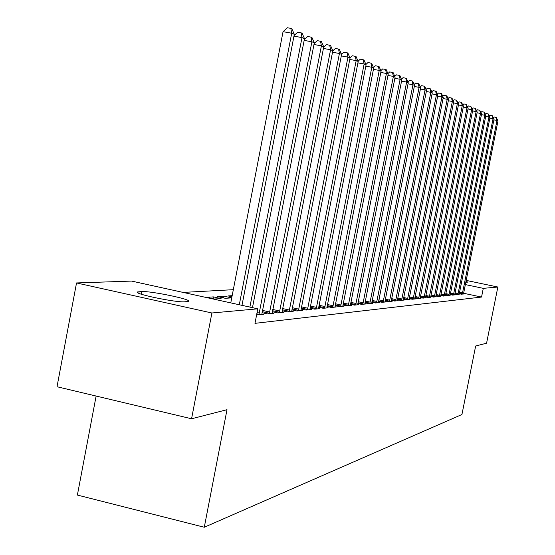 <?xml version="1.0" encoding="UTF-8"?>
<svg xmlns="http://www.w3.org/2000/svg" width="555" height="555" viewBox="0 0 555 555"><rect width="100%" height="100%" fill="white"/><g stroke="black" fill="none" stroke-linecap="round" stroke-linejoin="round"><path stroke-width="0.83" d="M233.322 289.682L183.129 292.416M96.126 396.048L77.381 495.067L204.289 527.25L461.933 414.509L475.656 346.008L486.575 343.205L497.849 287.025L483.287 288.35L465.312 284.576M204.289 527.25L227.002 409.694L191.565 418.775L57.012 386.738L76.528 282.953L131.584 281.087L257.777 308.823L211.899 312.985L76.528 282.953M454.774 294.164L457.188 294.67L459.158 294.261M445.533 295.066L448.072 295.6L450.14 295.163M435.814 296.009L438.485 296.578L440.656 296.12M425.574 297.001L428.391 297.605L430.68 297.119M414.779 298.049L417.748 298.687L421.002 298.354L420.163 298.174M403.367 299.152L406.51 299.825L409.951 299.478L409.056 299.284M391.303 300.324L394.626 301.032L398.261 300.664L397.325 300.463M378.51 301.559L382.041 302.315L385.898 301.92L384.892 301.705M364.94 302.863L368.687 303.675L372.78 303.259L371.718 303.03M350.503 304.251L354.499 305.118L358.849 304.674L357.718 304.431M335.123 305.729L339.382 306.651L344.017 306.18L342.81 305.916M318.702 307.303L323.253 308.289L328.206 307.789L326.916 307.512M301.129 308.982L306.006 310.044L311.306 309.51L309.919 309.204L309.884 309.648M217.671 296.613L225.358 298.299L231.65 297.868L224.033 296.203L217.671 296.613M279.366 312.756L330.586 49.735L332.827 50.685L282.287 310.772L287.518 311.924L293.2 311.348L291.715 311.022M262.015 312.708L267.649 313.943L273.761 313.325L272.165 312.971M257.777 308.823L254.967 323.35L481.546 297.057L463.578 293.269M256.604 314.893L263.493 314.366L261.835 314.005M272.339 311.723L277.764 312.916L283.661 312.319L282.12 311.979M206.751 297.313L214.57 299.034L221.091 298.59L213.349 296.89L206.751 297.313M291.875 309.863L296.925 310.966L302.413 310.411L300.976 310.099L300.942 310.557M232.163 295.676L228.209 295.933L231.962 296.752M310.072 308.129L314.775 309.156L319.895 308.635L318.563 308.344L318.528 308.774M327.055 306.506L331.453 307.456L336.24 306.971L334.991 306.7M342.941 304.979L347.062 305.874L351.551 305.416L350.378 305.16M357.836 303.55L361.7 304.383L365.918 303.953L364.822 303.717M371.829 302.197L375.464 302.981L379.433 302.579L378.406 302.357M385.004 300.928L388.424 301.663L392.17 301.282L391.199 301.074M397.422 299.728L400.654 300.421L404.186 300.061L403.27 299.866M409.153 298.597L412.205 299.249L415.549 298.909L414.682 298.722M420.246 297.522L423.139 298.139L425.491 297.64M430.763 296.502L433.504 297.085L435.731 296.613M440.739 295.531L443.341 296.079L445.457 295.635M450.216 294.608L452.686 295.128L454.705 294.705M459.228 293.727L461.587 294.226L463.501 293.824M465.957 281.316L467.99 282.141L465.784 282.183M466.144 280.393L497.849 287.025M191.565 418.775L211.899 312.985M481.546 297.057L483.287 288.35M184.787 301.802C176.206 302.766 131.84 293.463 137.647 291.93L141.636 291.576C150.835 290.813 193.577 299.79 188.402 301.407L184.787 301.802M213.002 298.687L213.349 296.89M223.7 297.938L224.033 296.203M239.295 304.757L291.701 33.217L294.317 34.32L241.98 305.347M230.776 302.884L283.05 31.67L291.701 33.217L290.806 28.367L291.854 28.818L294.317 34.32M283.05 31.67L287.351 27.75L290.806 28.367M249.889 307.088L301.989 37.587L304.501 38.656L252.47 307.65M294.081 35.527L297.695 32.218L301.094 32.821L301.989 37.587L293.963 36.151M301.094 32.821L302.1 33.258L304.501 38.656M258.873 314.838L311.889 41.791L314.303 42.818L261.793 314.539M304.32 39.578L307.657 36.519L310.987 37.116L311.889 41.791L304.161 40.404M310.987 37.116L311.959 37.532L314.303 42.818M269.314 313.776L321.407 45.836L323.738 46.828L272.123 313.492M314.172 43.477L317.238 40.654L320.512 41.243L321.407 45.836L313.977 44.504M320.512 41.243L321.449 41.646L323.738 46.828M282.287 310.772L282.079 312.479M323.655 47.237L326.472 44.643L329.691 45.219L330.586 49.735L323.419 48.445M329.691 45.219L330.593 45.607L332.827 50.685M289.065 311.771L339.424 53.495L341.589 54.411L291.68 311.501M332.792 50.873L335.366 48.479L338.536 49.048L339.424 53.495L332.521 52.246M338.536 49.048L339.403 49.43L341.589 54.411M298.417 310.821L347.957 57.116L350.038 58.004L300.976 310.099M341.582 54.39L343.954 52.184L347.069 52.746L347.957 57.116L341.297 55.916M347.069 52.746L347.902 53.114L350.038 58.004M307.442 309.898L356.185 60.613L358.197 61.473L309.926 309.197M349.983 57.866L352.238 55.764L355.297 56.319L356.185 60.613L349.761 59.454M355.297 56.319L356.109 56.666L358.197 61.473M316.17 309.01L364.135 63.991L366.078 64.824L318.563 308.323M358.093 61.223L360.237 59.218L363.254 59.76L364.135 63.991L357.926 62.868M363.254 59.76L364.031 60.1L366.078 64.824M324.599 308.157L371.815 67.259L373.695 68.057L326.881 307.921M365.925 64.47L367.972 62.555L370.941 63.097L371.815 67.259L365.814 66.17M370.941 63.097L371.69 63.423L373.695 68.057M332.75 307.324L379.245 70.416L381.063 71.186L334.956 307.102M373.501 67.613L375.444 65.781L378.371 66.316L379.245 70.416L373.446 69.361M378.371 66.316L379.1 66.628L381.063 71.186M340.638 306.526L386.426 73.468L388.188 74.217L342.775 306.304M380.834 70.651L382.679 68.91L385.558 69.43L386.426 73.468L380.813 72.448M385.558 69.43L386.266 69.736L388.188 74.217M348.276 305.75L393.384 76.423L395.091 77.145L350.344 305.534M387.924 73.593L389.679 71.928L392.517 72.448L393.384 76.423L387.952 75.431M392.517 72.448L393.197 72.74L395.091 77.145M355.679 304.993L400.12 79.282L401.771 79.989L357.684 304.792M394.785 76.444L396.464 74.856L399.253 75.369L400.12 79.282L394.855 78.324M399.253 75.369L399.919 75.653L401.771 79.989M362.845 304.265L406.642 82.057L408.244 82.737L364.788 304.071M401.438 79.212L403.034 77.693L405.788 78.2L406.642 82.057L401.542 81.127M405.788 78.2L406.427 78.477L408.244 82.737M369.796 303.557L412.969 84.748L414.523 85.408L371.683 303.37M407.883 81.89L409.403 80.447L412.115 80.94L412.969 84.748L408.029 83.84M412.115 80.94L412.74 81.21L414.523 85.408M376.547 302.87L419.108 87.35L420.614 87.995L378.371 302.69M414.134 84.492L415.584 83.111L418.255 83.604L419.108 87.35L414.308 86.476M418.255 83.604L418.858 83.86L420.614 87.995M383.089 302.211L425.061 89.882L426.517 90.507L384.865 302.031M420.197 87.017L421.578 85.699L424.214 86.185L425.061 89.882L420.406 89.029M424.214 86.185L424.804 86.434L426.517 90.507M389.443 301.559L430.84 92.338L432.255 92.942L391.164 301.386M426.08 89.473L427.399 88.217L430 88.689L430.84 92.338L426.323 91.513M430 88.689L430.569 88.939L432.255 92.942M395.618 300.935L436.452 94.725L437.826 95.307L397.29 300.761M431.797 91.853L433.053 90.652L435.619 91.124L436.452 94.725L432.061 93.92M435.619 91.124L436.168 91.367L437.826 95.307M401.612 300.324L441.905 97.042L443.244 97.611L403.242 300.158M437.347 94.17L438.547 93.025L441.072 93.49L441.905 97.042L437.638 96.258M441.072 93.49L441.613 93.726L443.244 97.611M407.446 299.735L447.205 99.296L448.502 99.844L409.028 299.568M442.744 96.424L443.882 95.328L446.38 95.786L447.205 99.296L443.056 98.533M446.38 95.786L446.9 96.015L448.502 99.844M413.114 299.152L452.36 101.482L453.622 102.023L414.654 298.999M447.989 98.617L449.071 97.569L451.541 98.027L452.36 101.482L448.329 100.739M451.541 98.027L452.048 98.242L453.622 102.023M418.63 298.597L457.369 103.612L458.603 104.139L420.128 298.444M453.088 100.746L454.122 99.754L456.557 100.198L457.369 103.612L453.449 102.89M456.557 100.198L458.603 104.139M423.999 298.049L462.246 105.686L463.446 106.199L425.456 297.903M458.055 102.828L459.04 101.877L461.441 102.314L462.246 105.686L458.437 104.985M461.441 102.314L463.446 106.199M429.23 297.515L466.998 107.705L468.163 108.197L430.645 297.369M462.884 104.846L463.82 103.938L466.193 104.375L466.998 107.705L463.286 107.018M466.193 104.375L468.163 108.197M434.322 297.001L471.618 109.668L472.756 110.154L435.703 296.856M467.587 106.817L468.482 105.95L470.82 106.38L471.618 109.668L468.004 109.002M470.82 106.38L472.756 110.154M439.283 296.495L476.128 111.583L477.231 112.055L440.628 296.356M472.173 108.738L473.02 107.913L475.337 108.336L476.128 111.583L472.603 110.931M475.337 108.336L477.231 112.055M444.118 296.002L480.519 113.449L481.594 113.907L445.429 295.87M476.634 110.605L477.446 109.821L479.728 110.244L480.519 113.449L477.085 112.811M479.728 110.244L481.594 113.907M448.829 295.524L484.792 115.267L485.847 115.718L450.112 295.392M480.984 112.429L481.754 111.68L484.015 112.096L484.792 115.267L481.449 114.649M484.015 112.096L485.847 115.718M453.428 295.059L488.969 117.043L489.996 117.48L454.677 294.927M485.23 114.212L485.958 113.497L488.192 113.907L488.969 117.043L485.701 116.439M488.192 113.907L489.996 117.48M457.91 294.601L493.041 118.77L494.04 119.193L459.131 294.476M489.364 115.946L490.065 115.267L492.264 115.676L493.041 118.77L489.857 118.18M492.264 115.676L494.04 119.193M462.287 294.157L497.009 120.456L497.988 120.872L463.474 294.032M493.402 117.639L494.068 116.994L496.246 117.396L497.009 120.456L493.901 119.88M496.246 117.396L497.988 120.872M139.104 291.701L138.805 293.276M141.636 291.576L141.15 294.164M259.032 314.324L256.805 313.839M259.358 313.034L257.062 312.527M269.466 313.277L262.217 311.681M269.786 312.007L262.466 310.398M279.519 312.264L272.533 310.731M279.831 311.015L272.776 309.468M289.21 311.286L282.474 309.808M289.516 310.065L282.71 308.573M298.562 310.342L292.062 308.92M298.861 309.142L292.298 307.706M307.588 309.433L301.309 308.06M307.879 308.254L301.545 306.873M316.308 308.552L310.245 307.234M316.593 307.394L310.474 306.062M324.737 307.706L318.875 306.429M325.015 306.561L319.097 305.278M332.882 306.88L327.214 305.652M333.16 305.763L327.436 304.522M340.77 306.089L335.289 304.896M341.041 304.986L335.504 303.786M348.408 305.319L343.094 304.168M348.672 304.23L343.309 303.072M355.804 304.57L350.656 303.46M356.067 303.502L350.871 302.385M362.97 303.849L357.982 302.773M363.227 302.801L358.19 301.712M369.921 303.148L365.086 302.107M370.171 302.114L365.294 301.067M376.665 302.468L371.968 301.462M376.907 301.448L372.176 300.435M383.207 301.809L378.649 300.831M383.45 300.803L378.85 299.818M389.554 301.171L385.135 300.22M389.797 300.179L385.337 299.221M395.729 300.546L391.435 299.631M395.965 299.575L391.629 298.646M401.723 299.943L397.553 299.055M401.952 298.978L397.741 298.084M407.55 299.36L403.499 298.493M407.779 298.41L403.686 297.536M413.218 298.784L409.278 297.945M413.447 297.848L409.465 297.001M418.734 298.229L414.897 297.411M418.956 297.307L415.085 296.481M424.103 297.688L420.364 296.89M424.318 296.779L420.551 295.975M429.327 297.161L425.692 296.391M429.542 296.266L425.872 295.482M434.419 296.647L430.874 295.898M434.627 295.76L431.055 295.003M439.38 296.148L435.925 295.42M439.588 295.274L436.098 294.532M444.208 295.662L440.843 294.948M444.416 294.795L441.017 294.081M448.926 295.184L445.644 294.49M449.127 294.33L445.811 293.63M453.518 294.726L450.32 294.046M453.719 293.879L450.487 293.2M458 294.275L454.878 293.609M458.201 293.442L455.044 292.776M462.377 293.831L459.332 293.186M462.572 293.005L459.498 292.36M137.647 291.93L137.529 292.541"/></g></svg>
